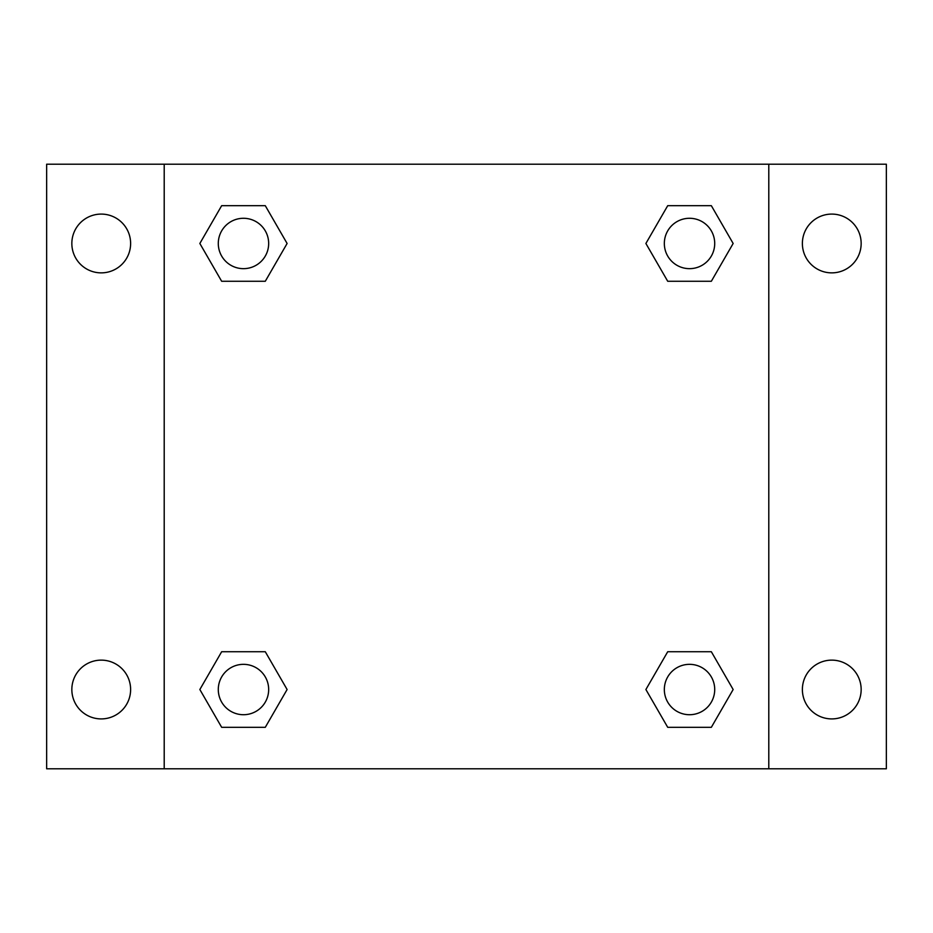 <?xml version="1.0" encoding="UTF-8"?>
<svg xmlns="http://www.w3.org/2000/svg" width="933" height="933" viewBox="0 0 933 933"><rect width="100%" height="100%" fill="white"/><g stroke="black" fill="none" stroke-linecap="round" stroke-linejoin="round"><path stroke-width="1.4" d="M46.65 164.208L886.35 164.208L886.35 768.792L46.65 768.792L46.65 164.208M831.77 214.089A29.389 29.389 0 0 1 861.159 243.478A29.389 29.389 0 0 1 831.77 272.868A29.389 29.389 0 0 1 802.38 243.478A29.389 29.389 0 0 1 831.77 214.089M831.77 660.132A29.389 29.389 0 0 1 861.159 689.522A29.389 29.389 0 0 1 831.77 718.911A29.389 29.389 0 0 1 802.38 689.522A29.389 29.389 0 0 1 831.77 660.132M101.23 660.132A29.389 29.389 0 0 1 130.62 689.522A29.389 29.389 0 0 1 101.23 718.911A29.389 29.389 0 0 1 71.841 689.522A29.389 29.389 0 0 1 101.23 660.132M101.23 214.089A29.389 29.389 0 0 1 130.62 243.478A29.389 29.389 0 0 1 101.23 272.868A29.389 29.389 0 0 1 71.841 243.478A29.389 29.389 0 0 1 101.23 214.089M221.657 651.735L265.287 651.735L287.107 689.522L265.287 727.308L221.657 727.308L199.849 689.522L221.657 651.735L265.287 651.735L221.657 651.735M667.713 205.692L711.343 205.692L733.151 243.478L711.343 281.265L667.713 281.265L645.893 243.478L667.713 205.692L711.343 205.692L667.713 205.692M164.208 768.792L164.208 164.208M768.792 164.208L768.792 768.792M221.657 205.692L265.287 205.692L287.107 243.478L265.287 281.265L221.657 281.265L199.849 243.478L221.657 205.692L265.287 205.692L221.657 205.692M667.713 651.735L711.343 651.735L733.151 689.522L711.343 727.308L667.713 727.308L645.893 689.522L667.713 651.735L711.343 651.735L667.713 651.735M711.343 727.308L667.713 727.308L711.343 727.308M714.713 689.522A25.191 25.191 0 0 0 676.926 667.713A25.191 25.191 0 0 0 676.926 711.343A25.191 25.191 0 0 0 714.713 689.522M265.287 727.308L221.657 727.308L265.287 727.308M268.669 689.522A25.191 25.191 0 0 0 230.883 667.713A25.191 25.191 0 0 0 230.883 711.343A25.191 25.191 0 0 0 268.669 689.522M711.343 281.265L667.713 281.265L711.343 281.265M714.713 243.478A25.191 25.191 0 0 0 676.926 221.657A25.191 25.191 0 0 0 676.926 265.287A25.191 25.191 0 0 0 714.713 243.478M265.287 281.265L221.657 281.265L265.287 281.265M268.669 243.478A25.191 25.191 0 0 0 230.883 221.657A25.191 25.191 0 0 0 230.883 265.287A25.191 25.191 0 0 0 268.669 243.478"/></g></svg>

